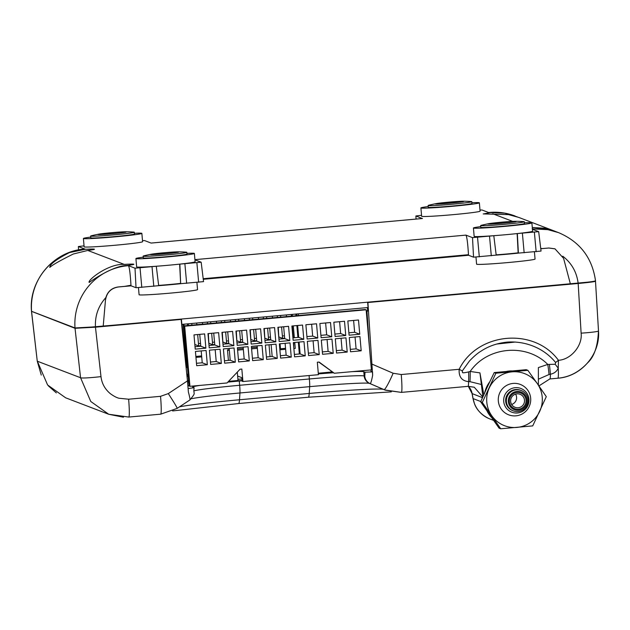 <?xml version="1.0" encoding="UTF-8"?>
<svg xmlns="http://www.w3.org/2000/svg" width="630" height="630" viewBox="0 0 630 630"><rect width="100%" height="100%" fill="white"/><g stroke="black" fill="none" stroke-linecap="round" stroke-linejoin="round"><path stroke-width="0.94" d="M257.095 348.366L256.993 347.193M183.109 324.277L186.637 364.652L187.228 364.872M183.952 325.868L183.803 324.214M280.051 343.783L280.492 348.784L285.548 348.319M195.867 356.438L201.632 355.918M188.244 323.812L188.394 325.458M293.777 347.579L293.73 342.547M293.32 337.837L292.281 325.986M291.414 316.134L291.273 314.488L291.391 316.134M250.291 329.789L250.913 341.05M242.7 341.972L240.629 342.161L239.636 330.75M240.629 342.161L237.163 340.838M242.495 339.578L240.424 339.767M244.393 318.733L244.534 320.379M249.283 318.284L249.433 319.938M238.77 320.898L238.628 319.252M236.305 331.049L236.927 342.318M228.714 343.24L226.643 343.429L225.65 332.018M226.643 343.429L223.177 342.098M228.509 340.846L226.438 341.035M230.399 319.993L230.548 321.647M235.297 319.552L235.447 321.205M224.784 322.166L224.642 320.52M222.319 332.317L222.941 343.586M214.728 344.508L212.657 344.697L211.664 333.286M212.657 344.697L209.184 343.366M214.523 342.114L212.452 342.303M216.413 321.261L216.562 322.914M221.311 320.82L221.453 322.466M210.798 323.434L210.656 321.78M208.333 333.585L208.955 344.854M200.742 345.775L198.671 345.957L197.67 334.546M198.671 345.957L194.82 344.492M200.537 343.382L198.466 343.563M202.427 322.529L202.577 324.174M207.325 322.087L207.467 323.733M191.914 325.143L191.772 323.489M196.812 324.702L196.67 323.048M264.277 328.521L264.899 339.783M256.693 340.712L254.622 340.893L253.622 329.482M254.622 340.893L251.15 339.57M256.481 338.31L254.41 338.499M258.379 317.465L258.52 319.111M263.269 317.024L263.419 318.67M252.756 319.638L252.614 317.985M278.263 327.253L278.885 338.523M270.68 339.444L268.608 339.633L267.608 328.222M268.608 339.633L265.135 338.302M270.467 337.05L268.396 337.231M272.365 316.197L272.507 317.851M277.263 315.756L277.405 317.402M266.75 318.37L266.6 316.717M292.249 325.986L292.871 337.255M284.666 338.176L282.594 338.365L281.594 326.954M282.594 338.365L279.121 337.034M284.453 335.782L282.382 335.971M280.736 317.103L280.586 315.449M286.351 314.929L286.493 316.583M237.612 350.13L243.369 349.611M251.598 348.863L257.355 348.343M269.026 344.783L270.057 356.635M184.086 325.852L183.944 324.198M299.344 353.989L298.313 342.137M297.895 337.42L296.864 325.568M295.998 315.717L295.856 314.071M294.753 342.452L295.281 348.406L293.863 348.54M285.634 349.28L279.877 349.8M292.304 314.394L292.446 316.039M293.304 325.891L294.344 337.743M187.645 325.529L187.496 323.883M201.718 356.879L195.954 357.399M228.407 360.407L227.485 349.863L229.281 349.697M237.51 348.957L243.267 348.437M251.496 347.689L257.253 347.169M229.359 350.579L227.485 349.863M318.292 373.228L331.199 372.054L333.435 372.858M331.199 372.054L331.12 371.157M365.274 309.519L183.81 325.875L189.071 385.985L187.913 385.544M237.297 372.133L238.03 380.488L228.556 381.347M237.927 379.315L241.999 378.953M187.645 382.662L188.772 382.567M242.928 381.52L318.418 374.692L317.331 362.218L319.103 362.061L334.317 373.251L371.401 369.897L366.14 309.787L184.685 326.214L189.945 386.316L227.028 382.961L240.061 369.219L241.833 369.054L242.928 381.52L242.196 381.245L241.881 377.685L237.636 376.063M189.945 386.316L189.22 386.04L183.96 325.93L366.14 309.787M318.796 362.092L334.317 373.251M184.685 326.214L183.96 325.93M279.35 343.846L280.602 358.1L291.257 357.131L290.013 342.885L279.35 343.846M280.389 355.706L286.154 355.178L285.114 343.326M286.154 355.178L291.257 357.131M277.901 327.285L279.153 341.531L289.808 340.57L288.564 326.324L277.901 327.285M278.94 339.137L284.705 338.617L283.665 326.765M284.705 338.617L289.808 340.57M293.344 342.586L294.588 356.832L305.243 355.863L303.999 341.618L293.344 342.586M294.375 354.438L300.14 353.918L299.1 342.058M300.14 353.918L305.243 355.863M291.887 326.017L293.139 340.271L303.794 339.302L302.55 325.056L291.887 326.017M292.926 337.877L298.691 337.349L297.651 325.497M298.691 337.349L303.794 339.302M307.33 341.318L308.574 355.564L319.229 354.603L317.985 340.35L307.33 341.318M308.361 353.17L314.126 352.65L313.086 340.798M314.126 352.65L319.229 354.603M305.881 324.757L307.125 339.003L317.78 338.034L316.536 323.788L305.881 324.757M306.912 336.609L312.677 336.089L311.637 324.23M312.677 336.089L317.78 338.034M321.316 340.05L322.56 354.296L333.215 353.335L331.971 339.09L321.316 340.05M322.347 351.902L328.112 351.382L327.072 339.531M328.112 351.382L333.215 353.335M319.867 323.489L321.111 337.735L331.766 336.774L330.522 322.521L319.867 323.489M320.898 335.341L326.663 334.821L325.623 322.969M326.663 334.821L331.766 336.774M335.302 338.782L336.546 353.036L347.209 352.068L345.957 337.822L335.302 338.782M336.341 350.634L342.098 350.115L341.058 338.263M342.098 350.115L347.209 352.068M333.853 322.221L335.097 336.467L345.752 335.507L344.508 321.261L333.853 322.221M334.892 334.073L340.649 333.553L339.609 321.702M340.649 333.553L345.752 335.507M349.288 337.523L350.532 351.768L361.195 350.8L359.943 336.554L349.288 337.523M350.327 349.374L356.084 348.847L355.052 336.995M356.084 348.847L361.195 350.8M347.839 320.954L349.083 335.207L359.746 334.239L358.494 319.993L347.839 320.954M348.878 332.805L354.635 332.286L353.603 320.434M354.635 332.286L359.746 334.239M265.364 345.114L266.616 359.36L277.271 358.399L276.027 344.153L265.364 345.114M266.403 356.966L272.168 356.446L271.128 344.594M272.168 356.446L277.271 358.399M263.915 328.553L265.167 342.799L275.822 341.838L274.578 327.584L263.915 328.553M264.954 340.405L270.719 339.885L269.679 328.033M270.719 339.885L275.822 341.838M251.378 346.382L252.622 360.628L263.285 359.667L262.041 345.413L251.378 346.382M252.417 358.234L258.174 357.714L257.142 345.862M258.174 357.714L263.285 359.667M249.929 329.821L251.173 344.067L261.836 343.098L260.592 328.852L249.929 329.821M250.968 341.673L256.725 341.153L255.693 329.301M256.725 341.153L261.836 343.098M237.392 347.65L238.636 361.896L249.299 360.935L248.047 346.681L237.392 347.65M238.431 359.502L244.188 358.982L243.156 347.13M244.188 358.982L249.299 360.935M235.943 331.089L237.187 345.334L247.85 344.366L246.598 330.12L235.943 331.089M236.982 342.94L242.739 342.413L241.707 330.561M242.739 342.413L247.85 344.366M223.406 348.918L224.65 363.163L235.313 362.195L234.061 347.949L223.406 348.918M224.445 360.769L230.202 360.25L229.17 348.39M230.202 360.25L235.313 362.195M221.957 332.349L223.201 346.602L233.864 345.634L232.612 331.388L221.957 332.349M222.996 344.2L228.753 343.681L227.721 331.829M228.753 343.681L233.864 345.634M209.42 350.178L210.664 364.431L221.327 363.463L220.075 349.217L209.42 350.178M210.459 362.037L216.216 361.51L215.177 349.658M216.216 361.51L221.327 363.463M207.971 333.616L209.215 347.862L219.878 346.902L218.626 332.656L207.971 333.616M209.01 345.468L214.767 344.949L213.727 333.097M214.767 344.949L219.878 346.902M195.434 351.445L196.678 365.691L207.333 364.731L206.089 350.485L195.434 351.445M196.465 363.297L202.23 362.778L201.19 350.926M202.23 362.778L207.333 364.731M193.985 334.884L195.229 349.13L205.884 348.169L204.64 333.916L193.985 334.884M195.016 346.736L200.781 346.216L199.741 334.365M200.781 346.216L205.884 348.169M428.235 206.538A29.342 1.126 -5 0 0 420.903 207.931L421.635 216.279A29.342 1.126 -5 0 0 421.73 216.358A29.342 1.126 -5 0 0 452.112 214.743A29.342 1.126 -5 0 0 480.091 211.168L479.359 202.821A29.342 1.126 -5 0 0 479.265 202.734A29.342 1.126 -5 0 0 471.901 202.718M420.903 207.931A29.342 1.126 -5 0 0 420.998 208.01A29.342 1.126 -5 0 0 451.379 206.396A29.342 1.126 -5 0 0 479.359 202.821M90.728 237.093A29.342 1.126 -5 0 0 83.404 238.486L84.129 246.834A29.342 1.126 -5 0 0 84.231 246.913A29.342 1.126 -5 0 0 114.605 245.291A29.342 1.126 -5 0 0 142.593 241.723L141.86 233.368A29.342 1.126 -5 0 0 141.766 233.289A29.342 1.126 -5 0 0 134.395 233.273M83.404 238.486A29.342 1.126 -5 0 0 83.499 238.565A29.342 1.126 -5 0 0 113.872 236.943A29.342 1.126 -5 0 0 141.86 233.368M480.753 226.611A29.342 1.126 -5 0 0 473.421 228.005L474.154 236.352A29.342 1.126 -5 0 0 474.248 236.431A29.342 1.126 -5 0 0 504.63 234.809A29.342 1.126 -5 0 0 532.61 231.241L531.885 222.886A29.342 1.126 -5 0 0 531.783 222.807A29.342 1.126 -5 0 0 524.42 222.792M473.421 228.005A29.342 1.126 -5 0 0 473.524 228.084A29.342 1.126 -5 0 0 503.898 226.461A29.342 1.126 -5 0 0 531.885 222.886M496.164 254.843A22.365 0.858 -5 0 0 518.128 252.835M475.973 257.111L476.587 264.183A29.342 1.126 -5 0 0 476.69 264.261A29.342 1.126 -5 0 0 507.063 262.639A29.342 1.126 -5 0 0 535.051 259.064L534.421 251.866M203.262 279.255L468.499 255.244L473.54 257.174L496.188 255.118A29.342 1.126 -5 0 0 518.403 253.118M143.254 257.166A29.342 1.126 -5 0 0 135.922 258.56L136.647 266.907A29.342 1.126 -5 0 0 136.749 266.986A29.342 1.126 -5 0 0 167.123 265.364A29.342 1.126 -5 0 0 195.111 261.789L194.379 253.441A29.342 1.126 -5 0 0 194.284 253.362A29.342 1.126 -5 0 0 186.921 253.347M135.922 258.56A29.342 1.126 -5 0 0 136.017 258.639A29.342 1.126 -5 0 0 166.399 257.016A29.342 1.126 -5 0 0 194.379 253.441M158.665 285.398A22.365 0.858 -5 0 0 180.629 283.382M138.466 287.666L139.088 294.73A29.342 1.126 -5 0 0 139.183 294.816A29.342 1.126 -5 0 0 169.564 293.194A29.342 1.126 -5 0 0 197.544 289.619L196.914 282.421M84.9 249.063L84.924 249.055C54.046 250.685 28.484 280.492 31.5 311.291L75.009 327.947L95.445 326.828C94.925 315.654 98.398 305.897 105.871 297.565C107.746 291.399 111.872 287.863 118.259 286.949L131.001 285.8L136.033 287.721L158.681 285.673A29.342 1.126 -5 0 0 180.904 283.665L203.553 281.626L201.167 262.206L179.849 264.12L180.653 283.539M488.565 212.515C497.692 211.609 506.544 212.782 515.127 216.027A58.149 57.921 110.9 0 0 488.636 212.523L504.717 213.161L517.214 216.854M532.279 227.469L544.099 228.218L554.857 231.21L518.837 217.445L508.505 214.609L483.218 213.909M554.857 231.21L556.597 231.911M532.429 229.092A58.149 57.921 -69.1 0 1 558.574 232.635L547.895 229.666L532.161 228.84M89.208 282.453C86.924 280.649 108.069 263.427 124.275 264.403A23.302 0.89 175 0 1 133.757 264.222A23.302 0.89 175 0 1 133.836 264.293A23.302 0.89 175 0 1 127.244 265.49C113.203 265.317 90.129 281.712 89.208 282.453L89.121 282.334M49.817 267.396C49.817 264.238 56.385 259.292 69.513 252.559L84.987 249.346A23.302 0.89 175 0 1 94.445 249.236A23.302 0.89 175 0 1 87.767 250.449L73.3 254.008C59.96 260.647 52.14 265.112 49.817 267.396L49.731 267.285M416.044 219.082L415.879 215.98L421.549 215.302M416.06 219.075L415.894 215.995L422.368 218.523M422.486 218.508L151.121 243.078L144.538 240.558L142.49 240.605M84.924 249.055L78.396 246.55L78.569 249.913L78.38 246.535L84.042 245.857M75.009 327.947A58.149 57.921 -69.1 0 1 128.425 265.671L127.244 265.49M95.445 326.828L103.21 326.127L105.501 299.786L103.21 326.127L181.393 319.048L181.857 324.387L368.085 307.534L367.621 302.187L570.363 283.839L563.59 258.347L554.983 248.842M131.079 285.831L118.338 286.981C111.037 288.209 106.777 292.485 105.556 299.809M105.871 297.565L105.501 299.786M496.188 255.118L493.802 235.699L472.508 237.628L465.924 235.116C466.924 236.659 467.775 243.188 468.476 254.701L468.499 255.244M540.76 248.708L548.824 248.015L540.768 248.74M548.738 247.984L554.888 248.811M548.824 248.015L555.077 248.874M570.363 283.839L578.127 283.13C588.601 282.177 594.373 281.413 595.46 280.83M181.393 319.048L367.621 302.187M517.12 233.588L518.388 253.11L517.348 233.565L538.666 231.651L532.437 229.265M538.674 231.651L541.052 251.071L518.388 253.11M201.151 262.198L194.938 259.82M468.586 255.276L203.269 279.295M156.287 266.254L158.681 285.673M156.303 266.254L135.009 268.183L128.425 265.663C129.426 267.144 130.276 273.672 130.969 285.248L131.001 285.8M479.997 210.05L482.044 210.003L488.628 212.523M483.297 213.964L489.801 212.696M493.479 420.328L489.833 418.934A26.838 26.736 -69.1 0 1 473.075 398.593L472.185 393.734A14.088 14.033 110.9 0 0 468.373 386.324M482.879 396.743L479.95 372.881L483.793 394.679M538.39 385.143L538.382 367.589L547.769 364.431C526.515 342.917 487.344 346.453 470.169 371.456L468.586 371.905C464.247 372.921 462.215 373.062 462.499 372.314L462.278 370.952L469.46 361.014C473.894 356.336 477.784 353.028 481.139 351.091C488.691 346.075 497.472 343.074 507.497 342.09C524.947 340.917 543.572 347.666 555.605 362.494L555.219 364.266L547.769 364.431A14.088 1.063 -99.2 0 1 549.013 374.527L550.399 374.228A14.088 0.583 83 0 0 549.407 364.589M555.219 364.266A14.088 2.764 54.8 0 0 558.243 368.093C556.888 371.393 554.274 373.433 550.399 374.228A19.018 1.488 -95.2 0 1 549.84 378.945L557.841 378.22C581.207 376.63 600.406 354.296 598.5 330.947A19.018 1.181 176.6 0 1 581.112 333.152L578.175 283.484L367.92 302.518L372.637 375.338C371.543 380.969 370.7 383.725 370.109 383.623L369.511 383.386A8.946 8.915 -69.1 0 1 364.164 375.976A50.991 1.953 -5 0 0 309.377 378.969L239.66 385.284A50.991 1.953 -5 0 0 194.142 390.805M549.013 374.527L538.39 379.197M489.187 418.674C478.705 413.768 475.382 406.374 474.5 403.846L473.075 398.593L480.777 401.538M473.004 398.64L472.075 393.577L482.47 397.664M481.706 384.56L469.98 381.678A14.088 1.142 -91.2 0 0 470.169 371.456L479.95 372.881M469.98 381.678L468.586 381.63A14.088 1.63 -93.3 0 0 468.586 371.905M467.98 386.34A19.018 1.488 -95.2 0 0 468.035 386.348A19.018 1.488 -95.2 0 0 468.586 381.63C461.806 380.937 458.664 376.827 459.175 369.29C477.485 332.191 534.098 327.025 558.456 360.289L558.243 368.093A19.018 1.488 84.8 0 1 557.841 378.22M462.278 370.952L459.175 369.29L401.239 374.535L393.151 373.243A19.018 1.898 113.3 0 1 384.04 389.623L370.109 383.623A8.946 8.915 -69.1 0 1 364.77 376.204L364.164 375.976L363.793 371.731A50.991 1.953 -5 0 0 351.847 371.661M199.915 385.418A50.991 1.953 -5 0 0 192.654 387.064A50.991 1.953 -5 0 0 192.819 387.206L194.111 387.718C192.93 395.569 196.891 391.261 189.913 399.94L177.195 408.366A19.018 0.732 -123.5 0 0 168.289 393.6L187.472 380.882L181.141 319.426L82.459 327.82M187.472 380.882L188.386 392.017C189.819 397.42 190.299 400.058 189.827 399.94M194.064 387.686L188.157 388.592M242.156 380.772L239.29 381.032A50.991 1.953 -5 0 0 227.824 382.127M333.065 372.771A50.991 1.953 -5 0 0 318.355 373.913M370.975 369.928L371.078 371.346L372.527 371.897L365.038 372.204L363.793 371.731M228.225 381.701L242.125 380.441M318.323 373.543L331.876 372.314M367.416 307.59L367.652 311.094L366.928 310.818L369.44 347.547M372.527 371.897L372.637 375.338M299.644 353.958L298.746 342.098M298.407 337.381L297.549 325.505M296.84 315.646L296.722 313.992M298.376 315.504L298.258 313.85M598.437 330.852C597.831 346.067 594.247 356.706 587.68 362.778C579.167 372.086 569.197 377.228 557.778 378.213M595.161 281.059L595.5 281.185C595.232 281.649 589.459 282.421 578.175 283.484M598.5 330.947L595.5 281.185M586.979 282.24L367.636 302.337M555.605 362.494A14.088 1.362 -38.3 0 0 558.456 360.289C570.922 359.659 582.703 345.563 581.112 333.152M468.09 386.332L474.272 387.23L482.777 396.955M401.302 392.38L385.418 390.183L383.45 389.395A69.087 2.646 -5 0 0 309.22 393.451L239.502 399.766A69.087 2.646 -5 0 0 179.463 406.862M365.038 372.204L364.77 376.204M181.141 319.426L95.461 327.183L100.989 376.622A19.018 1.26 173.6 0 1 80.561 377.732L75.033 328.301L31.894 311.472M95.461 327.183L75.033 328.301M123.464 417.217L108.777 414.288L90.775 401.491L80.561 377.732L37.328 361.21L47.604 384.985L65.63 397.798M181.361 319.048L181.535 320.717M181.928 324.387L186.535 367.668L186.094 367.495M31.587 311.7L37.264 361.195L31.524 311.645M186.693 373.362L188.307 377.244M514.041 221.327A14.789 0.567 175 0 1 516.206 221.287L513.938 221.327C504.039 221.862 495.59 222.65 488.589 223.705A135.135 135.135 0 0 0 481.249 225.327A21.916 0.843 -5 0 0 480.666 225.579A21.916 0.843 -5 0 0 485.258 225.69A21.916 0.843 -5 0 0 509.615 223.839A21.916 0.843 -5 0 0 524.333 221.752A21.916 0.843 -5 0 0 523.711 221.61A135.135 135.135 0 0 0 516.206 221.287L509.599 222.563L490.778 224.059A14.789 0.567 175 0 1 488.589 223.705A14.789 0.567 175 0 1 499.984 222.343A14.789 0.567 175 0 1 513.836 221.335M480.666 225.579L480.816 227.359A21.916 0.843 -5 0 0 485.415 227.469A21.916 0.843 -5 0 0 509.772 225.619A21.916 0.843 -5 0 0 524.483 223.54L524.333 221.752M124.015 231.809A14.789 0.567 175 0 1 126.181 231.769L123.921 231.809C114.022 232.344 105.564 233.132 98.563 234.187A135.135 135.135 0 0 0 91.224 235.809A21.916 0.843 -5 0 0 90.641 236.061A21.916 0.843 -5 0 0 95.232 236.171A21.916 0.843 -5 0 0 119.59 234.321A21.916 0.843 -5 0 0 134.308 232.234A21.916 0.843 -5 0 0 133.686 232.092A135.135 135.135 0 0 0 126.181 231.769L119.574 233.045L100.761 234.541A14.789 0.567 175 0 1 98.563 234.187A14.789 0.567 175 0 1 109.966 232.824A14.789 0.567 175 0 1 123.819 231.816M90.641 236.061L90.799 237.841A21.916 0.843 -5 0 0 95.39 237.951A21.916 0.843 -5 0 0 119.747 236.1A21.916 0.843 -5 0 0 134.466 234.021L134.308 232.234M176.542 251.882A14.789 0.567 175 0 1 178.699 251.843L176.439 251.882C166.54 252.417 158.091 253.205 151.082 254.26A135.135 135.135 0 0 0 143.742 255.882A21.916 0.843 -5 0 0 143.16 256.127A21.916 0.843 -5 0 0 147.759 256.245A21.916 0.843 -5 0 0 172.108 254.394A21.916 0.843 -5 0 0 186.827 252.307A21.916 0.843 -5 0 0 186.212 252.165A135.135 135.135 0 0 0 178.699 251.843L172.092 253.11L153.279 254.607A14.789 0.567 175 0 1 151.082 254.26A14.789 0.567 175 0 1 162.485 252.898A14.789 0.567 175 0 1 176.337 251.89M143.16 256.127L143.317 257.906A21.916 0.843 -5 0 0 147.908 258.024A21.916 0.843 -5 0 0 172.266 256.174A21.916 0.843 -5 0 0 186.984 254.087L186.827 252.307M461.522 201.254A14.789 0.567 175 0 1 463.68 201.214L436.062 203.632A135.135 135.135 0 0 0 428.731 205.254A21.916 0.843 -5 0 0 428.14 205.506A21.916 0.843 -5 0 0 432.739 205.616A21.916 0.843 -5 0 0 457.097 203.766A21.916 0.843 -5 0 0 471.807 201.687A21.916 0.843 -5 0 0 471.193 201.545A135.135 135.135 0 0 0 463.68 201.214L457.081 202.49L438.259 203.986A14.789 0.567 175 0 1 436.062 203.632A14.789 0.567 175 0 1 447.465 202.269A14.789 0.567 175 0 1 461.317 201.261M428.14 205.506L428.298 207.286A21.916 0.843 -5 0 0 432.897 207.396A21.916 0.843 -5 0 0 457.246 205.553A21.916 0.843 -5 0 0 471.965 203.466L471.807 201.687M524.506 400.176A6.977 6.954 110.9 0 0 520.073 394.286A6.977 6.954 110.9 0 0 510.654 401.436A6.977 6.954 110.9 0 0 515.088 407.327A6.977 6.954 110.9 0 0 524.506 400.176M515.584 394.128A6.977 6.954 -69.1 0 1 511.639 404.444M509.347 401.609A8.41 8.379 -69.1 0 1 516.962 392.482A8.41 8.379 -69.1 0 1 526.05 400.097A8.41 8.379 -69.1 0 1 518.427 409.224A8.41 8.379 -69.1 0 1 509.347 401.609M508.339 401.696A9.426 9.395 110.9 0 0 518.522 410.232A9.426 9.395 110.9 0 0 527.058 400.003A9.426 9.395 110.9 0 0 516.876 391.466A9.426 9.395 110.9 0 0 508.339 401.696M528.082 399.696A10.915 10.875 -69.1 0 1 513.348 410.87A10.915 10.875 -69.1 0 1 506.41 401.656A10.915 10.875 -69.1 0 1 521.144 390.482A10.915 10.875 -69.1 0 1 528.082 399.696M521.144 390.482L520.419 390.206A10.915 10.875 110.9 0 0 505.685 401.381A10.915 10.875 110.9 0 0 512.623 410.595L513.348 410.87M503.716 401.467A12.702 12.655 110.9 0 0 517.435 412.973A12.702 12.655 110.9 0 0 528.94 399.184A12.702 12.655 110.9 0 0 515.222 387.678A12.702 12.655 110.9 0 0 503.716 401.467M537.288 383.568A27.909 27.807 -69.1 0 1 516.931 427.416A27.909 27.807 -69.1 0 1 489.29 387.907A27.909 27.807 -69.1 0 1 537.288 383.568L527.869 370.322L495.873 373.22L482.304 402.452L500.732 428.786L532.728 425.888L546.297 396.656L537.288 383.568M500.732 428.786L499.078 428.156L480.651 401.814L487.234 387.127L494.219 372.582L526.215 369.692L527.869 370.322M491.235 417.147A27.641 27.539 -69.1 0 1 487.258 411.453M484.777 392.482A27.641 27.539 -69.1 0 1 489.691 381.906M506.756 371.361A27.641 27.539 -69.1 0 1 511.702 370.905M482.304 402.452L480.651 401.814M495.873 373.22L494.219 372.582M130.969 285.248L124.512 286.39M512.655 221.382L492.77 213.783M87.767 250.449L124.275 264.403M84.979 249.07A58.149 57.921 110.9 0 0 31.563 311.338M479.304 256.859L477.54 237.352M473.54 257.174L472.508 237.628M562.779 256.205C571.583 263.064 576.694 272.034 578.127 283.13M540.729 248.448L542.493 248.551M534.382 232.21L536.146 251.709M522.396 233.297L524.152 252.795M518.159 253.024L517.135 233.588M491.29 255.772L489.534 236.266M180.653 283.571L179.637 264.143L180.637 283.563M184.889 263.844L186.653 283.35M196.883 262.765L198.647 282.264M203.191 278.712L468.476 254.701M194.922 259.647L465.924 235.116M153.791 286.319L152.027 266.821M141.797 287.406L140.041 267.907M136.033 287.721L135.009 268.183M391.309 391.868L308.322 397.223A35.784 2.804 -95.2 0 0 309.22 393.451L309.684 386.655L239.959 392.97L239.502 399.766A35.784 2.804 -95.2 0 1 238.597 403.539L172.628 410.933M191.37 398.735A55.684 2.134 175 0 1 239.959 392.97A8.946 0.701 -95.2 0 0 239.66 385.284L239.29 381.032M188.63 380.922L187.551 381.638M187.488 381.024L188.575 380.3M308.936 353.115L308.338 352.855M496.668 344.043L515.403 342.035M372.109 364.171L393.151 373.243M549.785 378.937A19.018 1.488 -95.2 0 0 549.84 378.945L538.926 385.914M401.239 374.535A19.018 1.488 84.8 0 1 401.357 392.388L384.828 389.954A35.784 35.642 -69.1 0 1 383.45 389.395L369.511 383.386A55.684 2.134 175 0 0 309.684 386.655A8.946 0.701 -95.2 0 0 309.377 378.969L309.078 375.535M160.603 414.17A19.018 1.488 -95.2 0 0 160.666 414.178A19.018 1.488 -95.2 0 0 160.54 396.325L168.289 393.6M160.54 396.325L128.63 399.207A19.018 1.488 84.8 0 1 128.748 417.06L108.793 414.256M128.63 399.207L119.062 398.262C116.652 397.695 113.699 396.128 110.203 393.569C104.856 389.017 101.784 383.371 100.989 376.622M498.338 401.089A16.278 16.223 -69.1 0 1 513.088 383.426A16.278 16.223 -69.1 0 1 530.665 398.168A16.278 16.223 -69.1 0 1 515.923 415.839A16.278 16.223 -69.1 0 1 498.338 401.089M151.09 243.062L422.423 218.5M595.523 280.885C592.271 257.843 579.954 241.762 558.574 232.635M472.075 393.577L468.334 386.324M401.357 392.388L468.035 386.348L474.272 387.23M308.322 397.223L238.597 403.539M177.195 408.366L160.666 414.178L128.748 417.06M65.701 397.829L108.832 414.312M56.338 392.899L48.352 385.851M41.265 375.094L37.264 361.195M489.085 224.099L491.14 224.004C497.684 223.831 515.395 222.043 516.08 221.634L515.781 221.76M99.06 234.581L101.123 234.486C107.659 234.313 125.37 232.525 126.055 232.116L125.756 232.242M151.586 254.654L153.641 254.559C160.178 254.386 177.888 252.591 178.573 252.189L178.274 252.315M436.566 204.025L438.622 203.931C445.158 203.766 462.869 201.97 463.562 201.561L463.263 201.695"/></g></svg>
